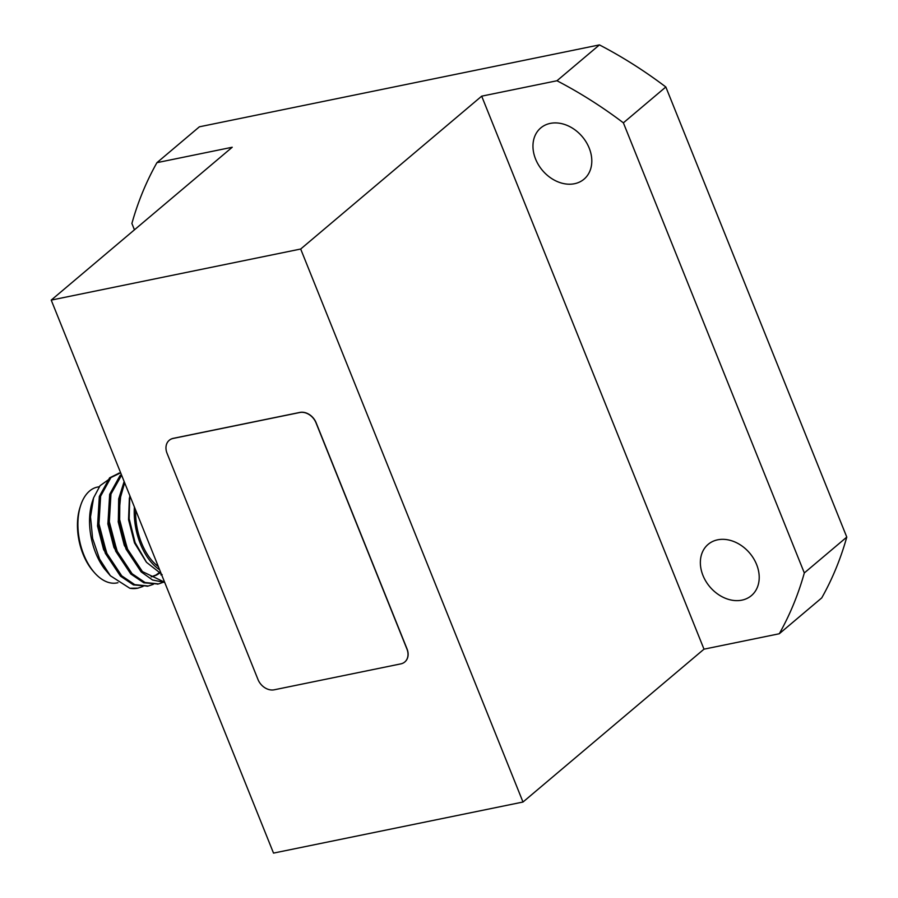 <?xml version="1.0" encoding="UTF-8"?>
<svg xmlns="http://www.w3.org/2000/svg" width="898" height="898" viewBox="0 0 898 898"><rect width="100%" height="100%" fill="white"/><g stroke="black" fill="none" stroke-linecap="round" stroke-linejoin="round"><path stroke-width="1.35" d="M156.937 162.661L199.39 126.809L599.437 44.9A396.355 308.463 -130.2 0 1 665.833 86.983L623.38 122.835A396.355 308.463 49.8 0 0 556.973 80.753L481.687 96.165L703.998 649.164L522.995 802.026L300.684 249.027L51.22 300.1L232.223 147.25L156.937 162.661A396.355 308.463 49.8 0 0 131.894 223.467L134.442 229.821M522.995 802.026L273.52 853.1L51.22 300.1M404.83 661.938A13.975 10.877 -130.2 0 0 404.886 661.893A13.975 10.877 -130.2 0 0 407.041 648.928L316.107 422.7A13.975 10.877 -130.2 0 0 299.876 412.418L173.28 438.336A13.975 10.877 -130.2 0 0 169.318 440.233A13.975 10.877 -130.2 0 0 169.262 440.278M665.833 86.983L846.78 537.094A396.355 308.463 -130.2 0 1 821.737 597.9L779.284 633.752L703.998 649.164M741.916 600.145A33.54 26.098 49.8 0 1 705.929 581.376A33.54 26.098 49.8 0 1 708.152 544.356A33.54 26.098 49.8 0 1 749.729 553.146A33.54 26.098 49.8 0 1 751.424 595.599A33.54 26.098 49.8 0 1 741.916 600.145M574.507 183.72A33.54 26.098 49.8 0 1 538.531 164.951A33.54 26.098 49.8 0 1 540.753 127.931A33.54 26.098 49.8 0 1 582.319 136.721A33.54 26.098 49.8 0 1 584.026 179.173A33.54 26.098 49.8 0 1 574.507 183.72M623.38 122.835L804.316 572.946A396.355 308.463 49.8 0 1 779.284 633.752M804.316 572.946L846.78 537.094M481.687 96.165L300.684 249.027M556.973 80.753L599.437 44.9M400.811 663.88A13.975 10.877 -130.2 0 0 404.774 661.983A13.975 10.877 -130.2 0 0 406.929 649.018L315.995 422.79A13.975 10.877 -130.2 0 0 299.764 412.519L173.168 438.437A13.975 10.877 -130.2 0 0 169.206 440.323A13.975 10.877 -130.2 0 0 167.05 453.288L257.995 679.517A13.975 10.877 -130.2 0 0 274.216 689.799L400.811 663.88M100.262 497.649L97.512 525.981L103.618 549.632L115.696 568.849M110.611 495.539L107.85 523.86L113.967 547.511L126.034 566.728M151.156 576.842L155.522 575.191M156.129 574.866L159.069 572.845M120.949 493.417L118.199 521.749L124.306 545.389L136.384 564.618M129.379 497.952L128.537 519.628L134.476 542.875L146.239 561.968M109.298 479.117L100.071 485.683L93.594 497.84L90.518 516.878L92.606 538.407L99.588 559.072L110.398 575.775L129.817 588.257L137.933 588.145L143.007 586.439M120.658 472.842L110.903 477.568L100.621 496.201L98.96 523.826L106.604 553L121.735 575.842L134.745 584.632L148.316 586.012L153.356 584.317M121.589 475.154L110.959 494.08L109.309 521.704L116.953 550.878L132.085 573.721L145.083 582.521L158.654 583.902L164.469 581.814M124.654 482.754L119.827 499.67L119.647 519.594L127.292 548.757L142.423 571.611L164.626 582.218M110.398 575.775L104.359 568.681A51.231 29.612 -101.6 0 1 92.516 501.095L93.594 497.84M119.142 473.145L109.612 477.837L99.33 496.471L97.669 524.095L105.313 553.258L120.444 576.112L133.443 584.901L147.665 586.136M121.353 474.571L119.95 475.716L109.668 494.349L108.018 521.974L115.662 551.136L130.794 573.99L143.792 582.78L158.014 584.014M124.148 481.508L118.682 498.884L118.356 519.852L126.001 549.026L141.132 571.869L152.57 580.007L164.716 582.443M161.27 573.867L146.565 562.361L135.093 542.572L129.166 518.696L129.783 495.528M98.499 512.646L98.802 525.712L107.075 554.044M108.838 510.535L109.141 523.601L117.425 551.933M151.807 576.718L156.207 575.236M156.813 574.933L159.653 573.137M119.176 508.414L119.49 521.48L127.763 549.812M99.263 486.716L97.478 487.075A48.907 28.265 78.4 0 0 80.741 505.181A48.907 28.265 78.4 0 0 94.593 572.823A48.907 28.265 78.4 0 0 117.099 582.892L117.941 582.723M94.593 572.823L93.336 571.397A46.573 26.918 -101.6 0 1 80.147 506.988L80.741 505.181M134.386 506.977A51.231 29.612 78.4 0 0 159.619 569.759M158.351 566.593A48.907 28.265 -101.6 0 1 135.654 510.143M129.817 588.257A58.224 33.653 78.4 0 0 137.585 588.212A58.224 33.653 78.4 0 0 137.776 588.168M162.145 574.608L160.854 574.866M147.025 586.282L148.316 586.012M157.363 584.16L158.654 583.891M118.491 473.268L119.793 472.999"/></g></svg>
